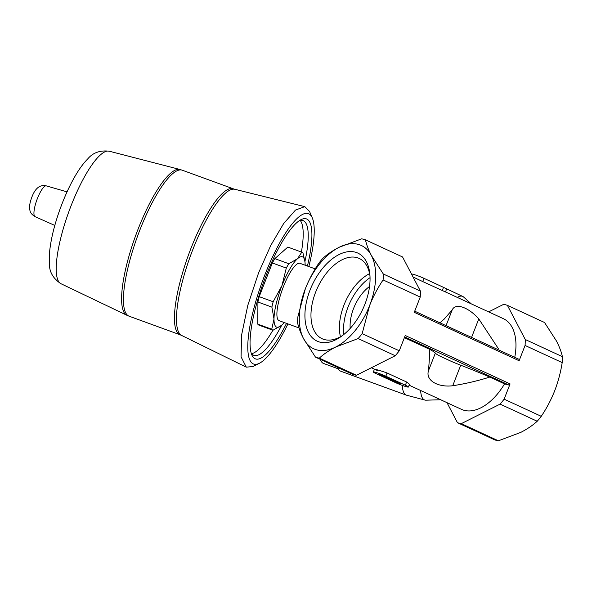 <?xml version="1.0" encoding="UTF-8"?>
<svg xmlns="http://www.w3.org/2000/svg" width="592" height="592" viewBox="0 0 592 592"><rect width="100%" height="100%" fill="white"/><g stroke="black" fill="none" stroke-linecap="round" stroke-linejoin="round"><path stroke-width="0.89" d="M369.549 286.469A33.293 19.24 -65.2 0 0 350.183 328.419M364.924 304.192A48.5 28.024 -65.2 0 0 369.859 274.34A48.5 28.024 -65.2 0 0 333.881 257.668A48.5 28.024 -65.2 0 0 305.124 319.969A48.5 28.024 -65.2 0 0 341.155 336.53A48.5 28.024 -65.2 0 0 364.924 304.192M446.99 402.656L457.453 422.673A63.81 36.874 114.8 0 0 461.279 423.657L500.092 404.114A63.81 36.874 114.8 0 0 504.125 399.171L510.082 383.905L405.231 335.509L399.274 350.782L362.156 333.644A63.81 36.874 114.8 0 1 358.123 338.587L335.745 346.993A56.876 32.863 114.8 0 1 303.578 338.691A56.876 32.863 114.8 0 1 305.324 288.815A56.876 32.863 114.8 0 1 339.231 247.241A56.876 32.863 114.8 0 1 371.399 255.544A56.876 32.863 114.8 0 1 369.66 305.42A56.876 32.863 114.8 0 1 335.745 346.993C329.233 350.338 323.75 354.053 319.31 358.13A63.81 36.874 114.8 0 1 315.484 357.146L303.578 338.691C300.61 332.926 298.627 327.687 297.613 322.973A63.81 36.874 114.8 0 1 297.82 317.046L305.324 288.815C308.965 279.69 313.442 271.195 318.762 263.329A63.81 36.874 114.8 0 1 322.795 258.386C327.258 254.294 332.734 250.579 339.231 247.241L361.608 238.842A63.81 36.874 114.8 0 1 365.434 239.827C366.455 244.555 368.446 249.794 371.399 255.544L383.305 274A63.81 36.874 114.8 0 1 383.098 279.927L420.224 297.066L414.267 312.332L519.117 360.728A1.384 0.799 114.8 0 0 518.918 359.263A1.384 0.799 114.8 0 0 518.836 359.233L414.718 311.177L518.918 359.263M445.458 291.945L503.355 318.674A49.943 28.86 114.8 0 1 514.744 357.339M488.652 311.888L503.577 304.369A63.81 36.874 114.8 0 1 507.403 305.354L525.274 339.527A63.81 36.874 114.8 0 1 525.067 345.454L519.117 360.728M443.6 319.732L443.645 319.547A33.293 2.842 21.3 0 1 443.667 319.547L439.967 322.825M498.479 348.836L478.78 318.91C468.945 307.633 455.544 302.371 452.177 309.949L443.748 319.591A38.843 3.315 21.3 0 0 443.667 319.547M429.585 355.6L429.614 355.6A33.293 2.842 21.3 0 0 429.585 355.6L428.549 370.54C425.189 380.271 437.828 387.619 452.717 385.755C465.682 383.697 478.033 380.804 489.754 377.067L504.547 383.89A49.943 28.86 114.8 0 1 461.501 409.361L416.857 388.752M404.388 337.669L429.237 349.132L429.681 355.415M411.521 274.103A8.325 0.71 21.3 0 1 415.954 275.154A8.325 0.71 21.3 0 1 423.983 278.336L422.725 281.563L413.024 276.982M445.45 291.952L422.725 281.563M377.666 370.555C369.156 367.514 379.124 370.089 387.079 372.982L406.615 381.995L409.486 384.23L408.406 387.027A8.325 0.71 21.3 0 1 403.973 385.984A8.325 0.71 21.3 0 1 395.937 382.795L376.408 373.781A8.325 0.71 21.3 0 1 373.36 371.968A8.325 0.71 21.3 0 1 377.792 373.019A8.325 0.71 21.3 0 1 385.821 376.209L405.357 385.222A8.325 0.71 21.3 0 1 408.406 387.027M320.442 359.44A55.485 13.89 110 0 0 323.55 363.466L338.276 368.831M471.239 303.844L463.595 297.021A55.174 13.816 110 0 0 462.685 296.414A55.174 13.816 110 0 0 457.357 297.443M420.631 390.431A55.174 13.816 110 0 0 424.901 400.066A55.174 13.816 110 0 0 425.981 400.185L440.692 399.748M305.124 265.201A37.451 9.376 110 0 0 305.124 265.046A37.451 9.376 110 0 0 304.976 261.982L303.015 253.191A41.618 10.419 110 0 0 301.779 252.177L287.816 247.086L274.836 258.637A41.618 10.419 110 0 0 272.335 262.981L286.299 268.072L281.918 285.707A37.451 9.376 110 0 0 274 318.97A37.451 9.376 110 0 0 281.644 325.267A37.451 9.376 110 0 0 282.036 324.912A37.451 9.376 110 0 0 284.212 322.544M274.836 258.637L288.807 263.729A41.618 10.419 110 0 0 286.299 268.072M272.335 262.981L259.2 296.659A41.618 10.419 110 0 0 257.927 302.016L257.772 324.142A41.618 10.419 110 0 0 259 325.156L272.971 330.247L281.644 325.267M257.772 324.142L271.735 329.233A41.618 10.419 110 0 0 272.971 330.247M259.2 296.659L273.164 301.75A41.618 10.419 110 0 0 271.891 307.115L274 318.97L271.735 329.233M257.927 302.016L271.891 307.115M301.779 252.177L297.48 258.748A37.451 9.376 110 0 0 281.918 285.707L273.164 301.75M304.976 261.982A37.451 9.376 110 0 0 297.48 258.748L288.807 263.729M307.418 266.037A74.496 18.648 110 0 0 301.099 219.625A74.496 18.648 110 0 0 263.462 282.495A74.496 18.648 110 0 0 251.8 354.837A74.496 18.648 110 0 0 286.506 323.38M287.934 323.898A80.046 20.039 -70 0 1 259.363 363.303A80.046 20.039 -70 0 1 264.646 275.421A80.046 20.039 -70 0 1 312.339 218.004A80.046 20.039 -70 0 1 308.839 266.555M304.924 261.568A71.721 17.952 110 0 0 303.023 220.579A71.721 17.952 110 0 0 299.397 220.631M251.149 352.965A71.721 17.952 110 0 0 253.894 355.341A71.721 17.952 110 0 0 281.725 325.193M301.402 252.037A71.721 17.952 110 0 0 300.225 220.416M251.644 353.661A71.721 17.952 110 0 0 272.897 330.225M315.233 268.886L300.011 263.336A30.518 7.637 110 0 0 282.384 289.392A30.518 7.637 110 0 0 279.106 320.679L298.982 327.931M259.363 363.303L252.991 366.537L246.272 367.151L241.062 356.821L241.595 335.035L247.796 305.354L258.63 272.72L270.781 245.421L283.627 223.591L295.482 210.071L304.791 206.645L309.542 211.433L312.339 218.004M402.264 385.377A56.876 14.238 110 0 0 406.349 395.13A56.876 14.238 110 0 0 406.66 395.227L424.901 400.066M462.685 296.414L445.613 288.385A56.876 14.238 110 0 0 445.413 288.297M337.655 367.38A56.876 14.238 110 0 0 340.74 371.206L406.349 395.13M510.082 383.905A1.384 0.799 114.8 0 1 508.794 384.992L504.547 383.89M507.403 305.354L544.529 322.492L556.428 340.948C559.396 346.712 561.386 351.944 562.4 356.658L525.274 339.527M525.067 345.454L562.193 362.593A63.81 36.874 -65.2 0 0 562.4 356.658M362.156 333.644L369.66 305.42C373.3 296.289 377.785 287.793 383.098 279.927M504.125 399.171L541.251 416.309C546.564 408.45 551.041 399.955 554.689 390.816C558.182 381.64 560.683 372.235 562.193 362.593M500.092 404.114L537.218 421.252A63.81 36.874 -65.2 0 0 541.251 416.309M537.218 421.252C532.756 425.345 527.272 429.059 520.775 432.389L498.405 440.796L461.279 423.657M457.453 422.673L494.579 439.804A63.81 36.874 -65.2 0 0 498.405 440.796M399.274 350.782A63.81 36.874 114.8 0 1 395.249 355.725L356.428 375.269A63.81 36.874 114.8 0 1 352.603 374.277L315.484 357.146M365.434 239.827L402.553 256.965L420.431 291.131A63.81 36.874 114.8 0 1 420.224 297.066M420.431 291.131L383.305 274M395.249 355.725L358.123 338.587M356.428 375.269L319.31 358.13M419.809 280.179L420.209 280.364M423.983 278.336L443.512 287.357A8.325 0.71 21.3 0 1 446.56 289.162L445.465 291.96M393.125 380.212L392.91 380.752L379.546 374.588L382.684 375.395L397.78 382.01L400.651 384.008L392.91 380.752M489.754 377.067A77.685 6.63 -158.7 0 0 460.724 365.205A27.743 2.368 -158.7 0 1 451.829 361.601L440.189 356.229A27.743 2.368 -158.7 0 1 435.342 353.121A38.843 3.315 -158.7 0 0 429.237 349.132M370.044 277.67A43.053 24.879 -65.2 0 0 343.811 334.51M369.571 273.637A43.053 24.879 -65.2 0 0 340.437 336.767M369.993 276.138A44.222 25.552 -65.2 0 0 359.699 258.682A44.222 25.552 -65.2 0 0 317.46 287.875A44.222 25.552 -65.2 0 0 322.647 338.957A44.222 25.552 -65.2 0 0 342.605 335.457M452.177 309.949L446.057 325.637M478.78 318.91L471.565 337.41M35.061 216.665C29.422 213.053 30.177 210.656 29.667 209.072C29.371 207.459 29.593 205.024 30.34 201.776C32.945 192.659 35.675 189.736 37.266 188.212C39.731 185.881 42.735 185.096 46.287 185.873A16.391 4.1 110 0 0 36.882 199.889A16.391 4.1 110 0 0 35.061 216.665L54.812 225.434M60.932 283.709C53.176 278.543 49.351 272.002 49.432 264.069L49.55 252.288C50.838 239.286 54.397 224.716 60.229 208.599C64.691 196.374 69.693 185.474 75.243 175.891C79.284 168.905 83.472 163.214 87.808 158.826C92.951 152.669 100.1 150.131 109.239 151.204A70.537 17.656 110 0 0 68.894 211.559A70.537 17.656 110 0 0 60.932 283.709L126.784 315.218A77.589 19.425 110 0 1 135.553 235.86A77.589 19.425 110 0 1 179.924 169.482L182.292 170.215A77.685 19.447 110 0 0 137.411 236.541A77.685 19.447 110 0 0 129.071 316.18L180.072 334.776A77.685 19.447 110 0 1 188.411 255.13A77.685 19.447 110 0 1 233.292 188.811L182.292 170.215M233.292 188.811L234.906 189.299A77.804 19.477 110 0 0 190.454 255.877A77.804 19.477 110 0 0 181.626 335.442L180.072 334.776M443.512 287.357L442.254 290.576M387.079 372.982L385.821 376.209M406.615 381.995L405.357 385.222M435.342 353.121L428.549 370.54M460.724 365.205L452.717 385.755M404.676 336.937L508.794 384.992M371.354 367.75L374.47 369.186M409.124 385.185L416.864 388.752M46.287 185.873L67.044 191.867M129.071 316.18L126.784 315.218M109.239 151.204L179.924 169.482M181.626 335.442L246.094 367.062M234.906 189.299L304.725 206.63M374.455 369.171L373.36 371.968"/></g></svg>
